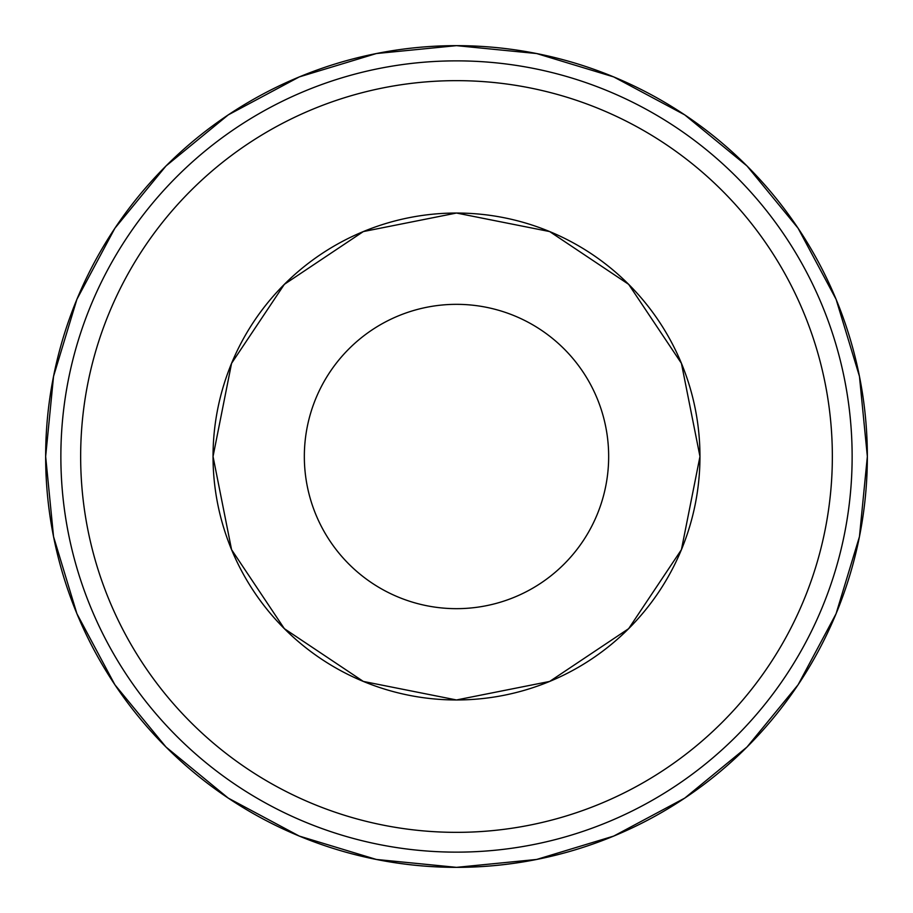 <?xml version="1.0" encoding="UTF-8"?>
<svg xmlns="http://www.w3.org/2000/svg" width="913" height="913" viewBox="0 0 913 913"><rect width="100%" height="100%" fill="white"/><g stroke="black" fill="none" stroke-linecap="round" stroke-linejoin="round"><path stroke-width="1.37" d="M45.65 456.5A410.85 410.85 0 0 0 456.5 867.35A410.85 410.85 0 0 0 867.35 456.5A410.85 410.85 0 0 0 456.5 45.65A410.85 410.85 0 0 0 45.65 456.5A410.85 410.85 0 0 0 456.5 867.35A410.85 410.85 0 0 0 867.35 456.5A410.85 410.85 0 0 0 456.5 45.65A410.85 410.85 0 0 0 45.65 456.5M608.663 456.5A152.163 152.163 0 0 0 456.5 304.337A152.163 152.163 0 0 0 304.337 456.5A152.163 152.163 0 0 0 456.5 608.663A152.163 152.163 0 0 0 608.663 456.5M569.107 851.612L569.107 851.624A410.85 410.85 0 0 1 343.893 851.624L343.893 851.624M455.895 867.35L455.895 867.35C417.618 867.247 380.093 861.94 343.288 851.441L343.288 851.441M569.712 851.441L569.712 851.441C532.907 861.94 495.382 867.247 457.105 867.35L457.105 867.35M213.037 456.5A243.463 243.463 0 0 1 456.5 213.037A243.463 243.463 0 0 1 699.963 456.5A243.463 243.463 0 0 1 456.5 699.963A243.463 243.463 0 0 1 213.037 456.5L231.571 363.328L284.342 284.342L363.328 231.571L456.5 213.037L549.672 231.571L628.658 284.342L681.429 363.328L699.963 456.5L681.429 549.672L628.658 628.658L549.672 681.429L456.5 699.963L363.328 681.429L284.342 628.658L231.571 549.672L213.037 456.5M456.5 852.137A395.637 395.637 0 0 0 852.137 456.5A395.637 395.637 0 0 0 456.5 60.863A395.637 395.637 0 0 0 60.863 456.5A395.637 395.637 0 0 0 456.5 852.137A395.637 395.637 0 0 1 60.863 456.5A395.637 395.637 0 0 1 456.5 60.863M456.5 832.348A375.848 375.848 0 0 0 832.348 456.5A375.848 375.848 0 0 0 456.5 80.652A375.848 375.848 0 0 0 80.652 456.5A375.848 375.848 0 0 0 456.5 832.348M456.5 45.65L376.35 53.547L299.281 76.92L228.25 114.89L165.983 165.983L114.89 228.239L76.92 299.27L53.547 376.35L45.65 456.5L53.547 536.65L76.92 613.73L114.89 684.761L165.983 747.017L228.25 798.11L299.281 836.08L376.35 859.453L456.5 867.35L536.65 859.453L613.719 836.08L684.75 798.11L747.017 747.017L798.11 684.761L836.08 613.73L859.453 536.65L867.35 456.5L859.453 376.35L836.08 299.281L798.11 228.25L747.017 165.983L684.75 114.89L613.719 76.92L536.65 53.547L456.5 45.65M456.5 699.963L549.672 681.429L628.658 628.658L681.429 549.672L699.963 456.5L681.429 549.672L628.658 628.658L549.672 681.429L456.5 699.963L549.672 681.429L628.658 628.658L681.429 549.672L699.963 456.5"/></g></svg>
